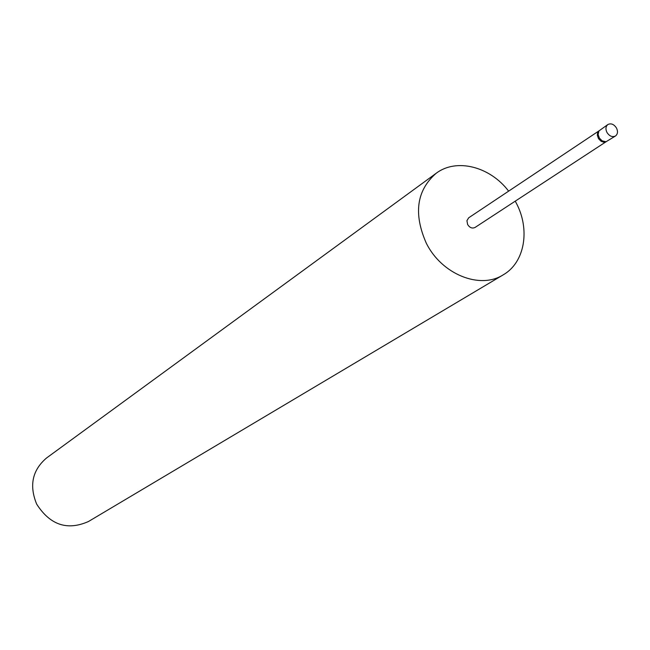 <?xml version="1.0" encoding="UTF-8"?>
<svg xmlns="http://www.w3.org/2000/svg" width="650" height="650" viewBox="0 0 650 650"><rect width="100%" height="100%" fill="white"/><g stroke="black" fill="none" stroke-linecap="round" stroke-linejoin="round"><path stroke-width="0.97" d="M607.913 124.508L598.91 130.934L598.146 134.518L599.398 138.109L602.168 140.871L606.052 141.741L615.501 135.98C617.727 134.16 618.077 131.536 616.541 128.123C614.014 124.239 611.138 123.029 607.913 124.508C605.711 126.327 605.369 128.944 606.897 132.34C609.416 136.216 612.284 137.426 615.501 135.98M598.926 130.91L468.691 217.791L466.927 220.675L467.626 224.518C469.739 227.776 472.217 228.751 475.069 227.443L606.076 141.741M598.057 131.893L598.91 130.934L597.537 133.031L597.334 135.289L598.52 138.694L601.153 141.326L603.809 142.204L606.036 141.741L604.833 142.147M508.633 191.149C489.986 166.506 456.365 157.877 436.142 173.298L46.548 457.99C32.337 470.137 29.039 485.509 36.668 504.108C50.083 525.07 67.364 530.871 88.498 521.495L503.222 274.836C524.859 262.527 530.457 229.369 516.108 202.768L515.247 201.159M436.142 173.298C416.634 190.344 413.335 213.606 426.246 243.084C441.602 274.324 479.976 289.754 503.222 274.836"/></g></svg>
